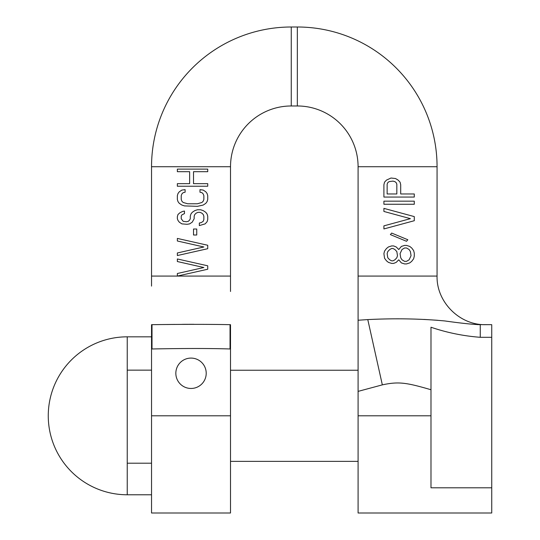 <?xml version="1.0" encoding="UTF-8"?>
<svg xmlns="http://www.w3.org/2000/svg" width="540" height="540" viewBox="0 0 540 540"><rect width="100%" height="100%" fill="white"/><g stroke="black" fill="none" stroke-linecap="round" stroke-linejoin="round"><path stroke-width="0.81" d="M230.513 291.478L230.513 166.725A60.75 60.75 0 0 1 291.263 105.975L297.338 105.975A60.75 60.75 0 0 1 358.088 166.725L358.088 276.075L437.063 276.075L437.063 166.725A139.725 139.725 0 0 0 297.338 27L291.263 27A139.725 139.725 0 0 0 151.538 166.725L151.538 286.106M358.088 375.962L358.088 415.8L358.088 391.385L382.34 384.865C398.864 381.301 406.667 382.685 430.988 389.738L430.988 327.233C446.958 332.667 463.388 336.022 480.263 337.304L480.263 324.675C473.141 324.5 461.322 323.257 444.805 320.949C420.431 318.681 394.76 318.229 367.787 319.592L358.088 320.24L358.088 305.242M430.988 327.233L430.988 487.796L491.738 487.796L491.738 324.675L477.306 324.621M437.535 320.281L424.022 319.424M230.411 324.675L230.04 324.675L230.513 324.675L230.513 348.975L230.04 348.975C210.29 348.34 184.282 348.34 152.01 348.975L152.01 324.675L151.578 324.675M230.513 348.975L230.513 513L151.538 513L151.538 415.8L230.513 415.8M152.01 348.975L151.538 348.975L151.538 415.8M206.213 373.275A15.188 15.188 0 0 0 191.025 358.088A15.188 15.188 0 0 0 175.838 373.275A15.188 15.188 0 0 0 191.025 388.463A15.188 15.188 0 0 0 206.213 373.275M430.988 415.8L358.088 415.8L358.088 513L491.738 513L491.738 487.796M151.538 276.075L177.356 276.075L207.731 269.231L207.731 265.808L177.356 258.964L177.356 261.529L203.857 267.516L177.356 273.51L177.356 276.075L230.513 276.075L230.513 286.106M358.088 391.385L358.088 276.075M491.738 337.304L480.263 337.304M491.738 324.675L485.636 324.675M151.538 348.975L151.538 324.675M230.04 348.975L230.04 324.675C210.411 324.25 184.397 324.25 152.01 324.675M127.238 370.143L127.238 336.825A78.975 78.975 0 0 0 48.263 415.8A78.975 78.975 0 0 0 127.238 494.775L127.238 370.143L151.538 370.143M151.538 336.825L127.238 336.825M151.538 463.205L127.238 463.205M151.538 494.775L127.238 494.775M230.04 324.675L230.04 335.603M193.914 324.297L182.378 324.331M174.582 324.419L166.799 324.526M207.731 245.268L177.356 238.424L177.356 240.995L203.857 246.982L177.356 252.97L177.356 255.542L207.731 248.697L207.731 245.268M196.742 229.014L193.516 229.014L193.516 235.001L196.742 235.001L196.742 229.014M184.464 213.611L184.464 211.046L182.527 211.471L179.941 212.753L178.004 214.468L177.356 216.607L177.356 218.747L178.004 220.455L179.294 222.169L181.879 223.877L187.049 224.309L189.635 223.877L192.22 222.169L194.157 218.747L194.157 216.175L194.805 214.468L196.101 213.185L198.038 212.328L199.976 212.328L201.913 213.185L203.209 214.468L203.857 216.175L203.857 219.598L203.209 221.312L201.272 222.595L199.328 223.027L199.328 225.592L205.146 223.877L207.083 221.738L207.731 219.598L207.731 216.175L207.083 214.036L205.794 212.328L203.209 210.613L200.624 209.763L197.39 209.763L194.805 210.613L192.22 212.328L190.931 214.036L190.282 216.175L190.282 218.747L189.635 220.03L188.345 221.312L186.401 221.738L183.175 221.312L181.231 218.747L181.231 216.175L181.879 214.893L184.464 213.611M199.976 189.655L199.976 192.22L201.913 192.645L203.209 193.934L203.857 195.642L203.857 199.49L203.209 201.204L201.913 202.487L197.39 203.769L187.697 203.769L183.175 202.487L181.879 201.204L181.231 199.49L181.231 195.642L181.879 193.934L183.175 192.645L185.112 192.22L185.112 189.655L181.879 190.08L179.294 191.794L178.004 193.502L177.356 195.642L177.356 199.49L178.004 201.629L179.294 203.344L181.879 205.052L184.464 205.909L197.39 206.341L203.209 205.052L205.794 203.344L207.083 201.629L207.731 199.49L207.731 195.642L207.083 193.502L205.794 191.794L203.209 190.08L199.976 189.655M207.731 183.661L193.516 183.661L193.516 171.686L207.731 171.686L207.731 169.114L177.356 169.114L177.356 171.686L189.635 171.686L189.635 183.661L177.356 183.661L177.356 186.232L207.731 186.232L207.731 183.661M396.833 184.201L396.833 193.968L387.139 193.968L387.139 184.201L387.781 182.655L389.077 181.629L392.951 181.109L394.895 181.629L396.185 182.655L396.833 184.201M398.77 259.808L401.355 262.899L404.588 263.925L406.526 263.925L409.759 262.899L411.696 261.353L413.633 258.781L414.281 256.21L414.281 253.125L413.633 250.553L411.696 247.982L409.759 246.436L406.526 245.41L404.588 245.41L401.355 246.436L398.77 249.521L396.185 246.949L393.599 245.923L391.662 245.923L388.429 246.949L386.492 248.495L384.554 251.066L383.906 253.638L384.554 258.269L386.492 260.84L388.429 262.379L391.662 263.412L393.599 263.412L396.185 262.379L398.77 259.808M411.048 255.697L409.111 259.808L406.526 261.353L404.588 261.353L402.003 259.808L400.707 257.756L400.066 253.638L402.003 249.521L404.588 247.982L406.526 247.982L409.111 249.521L410.407 251.579L411.048 255.697M387.139 253.638L387.781 251.579L389.725 249.521L391.662 248.495L392.951 248.495L394.895 249.521L396.833 251.579L397.481 255.697L396.833 257.756L394.895 259.808L392.951 260.84L391.662 260.84L389.725 259.808L387.781 257.756L387.139 253.638M391.662 233.064L390.366 234.603L406.526 241.292L407.822 239.747L391.662 233.064M414.281 216.601L383.906 208.373L383.906 211.457L410.407 218.66L383.906 225.862L383.906 228.947L414.281 220.718L414.281 216.601M414.281 201.17L383.906 201.17L383.906 204.255L414.281 204.255L414.281 201.17M391.014 178.025L386.492 180.083L384.554 182.142L383.906 184.714L383.906 197.06L414.281 197.06L414.281 193.968L400.707 193.968L400.707 184.714L400.066 182.142L398.122 180.083L395.537 178.538L391.014 178.025M358.088 166.725L437.063 166.725M382.34 384.865L367.787 319.592M230.513 166.725L151.538 166.725M291.263 105.975L291.263 27M297.338 105.975L297.338 27M437.063 276.075C436.394 302.042 459.695 325.343 485.663 324.675M230.513 370.238L358.088 370.238M230.513 461.363L358.088 461.363"/></g></svg>

